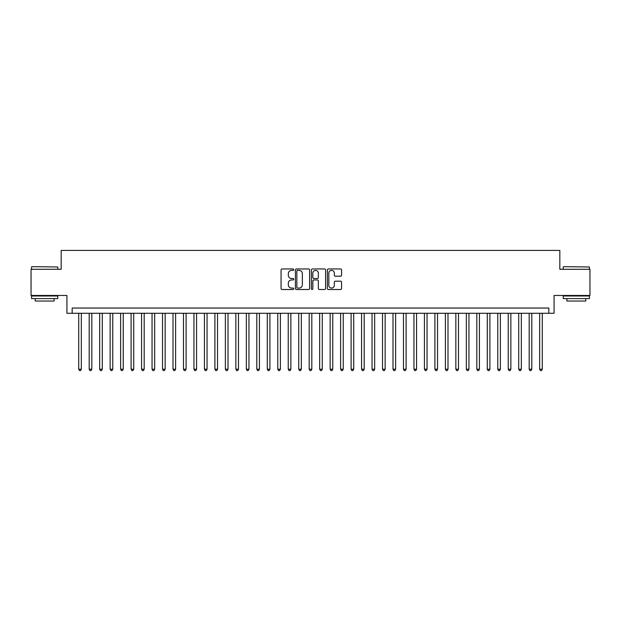 <?xml version="1.0" encoding="UTF-8"?>
<svg xmlns="http://www.w3.org/2000/svg" width="621" height="621" viewBox="0 0 621 621"><rect width="100%" height="100%" fill="white"/><g stroke="black" fill="none" stroke-linecap="round" stroke-linejoin="round"><path stroke-width="0.93" d="M293.741 269.669A0.722 0.722 0 0 0 293.019 268.947L282.097 268.947A1.025 1.025 0 0 0 281.065 269.972L281.065 288.486A1.025 1.025 0 0 0 282.097 289.51L293.019 289.51A0.722 0.722 0 0 0 293.741 288.788A0.722 0.722 0 0 0 293.019 288.074L291.606 288.074A3.291 3.291 0 0 1 288.315 284.783L288.315 283.238A3.291 3.291 0 0 1 291.606 279.947L293.019 279.947A0.722 0.722 0 0 0 293.741 279.233A0.722 0.722 0 0 0 293.019 278.511L291.606 278.511A3.291 3.291 0 0 1 288.315 275.219L288.315 273.675A3.291 3.291 0 0 1 291.606 270.383L293.019 270.383A0.722 0.722 0 0 0 293.741 269.669M340.549 276.198A1.025 1.025 0 0 0 341.581 275.165L341.581 269.972A1.025 1.025 0 0 0 340.549 268.947L328.416 268.947A1.025 1.025 0 0 0 327.391 269.972L327.391 288.486A1.025 1.025 0 0 0 328.416 289.51L340.549 289.51A1.025 1.025 0 0 0 341.581 288.486L341.581 282.213A1.025 1.025 0 0 0 340.549 281.181L335.356 281.181A1.025 1.025 0 0 0 334.331 282.213L334.331 285.318A2.748 2.748 0 0 1 331.583 288.074A2.748 2.748 0 0 1 328.827 285.318L328.827 273.139A2.748 2.748 0 0 1 331.583 270.383A2.748 2.748 0 0 1 334.331 273.139L334.331 275.165A1.025 1.025 0 0 0 335.356 276.198L340.549 276.198M548.832 313.279L554.072 313.279L554.072 295.464L589.95 295.464L589.95 269.273L559.832 269.273L559.832 250.418L61.168 250.418L61.168 269.273L31.05 269.273L31.05 295.464L66.928 295.464L66.928 313.279L548.832 313.279L548.832 308.039L72.168 308.039L72.168 313.279M309.6 269.972A1.025 1.025 0 0 0 308.575 268.947L296.434 268.947A1.025 1.025 0 0 0 295.41 269.972L295.41 288.486A1.025 1.025 0 0 0 296.434 289.51L308.575 289.51A1.025 1.025 0 0 0 309.6 288.486L309.6 269.972M312.425 268.947L324.566 268.947A1.025 1.025 0 0 1 325.59 269.972L325.59 288.486A1.025 1.025 0 0 1 324.566 289.51L319.373 289.51A1.025 1.025 0 0 1 318.34 288.486L318.34 280.979A1.025 1.025 0 0 0 317.315 279.947L313.869 279.947A1.025 1.025 0 0 0 312.837 280.979L312.837 288.788A0.722 0.722 0 0 1 312.122 289.51A0.722 0.722 0 0 1 311.4 288.788L311.4 269.972A1.025 1.025 0 0 1 312.425 268.947M297.568 270.383A0.722 0.722 0 0 0 296.846 271.105L296.846 287.352A0.722 0.722 0 0 0 297.568 288.074L299.058 288.074A3.291 3.291 0 0 0 302.349 284.783L302.349 273.675A3.291 3.291 0 0 0 299.058 270.383L297.568 270.383M318.34 273.186A2.748 2.748 0 0 0 315.592 270.438A2.748 2.748 0 0 0 312.837 273.186L312.837 277.478A1.025 1.025 0 0 0 313.869 278.511L317.315 278.511A1.025 1.025 0 0 0 318.34 277.478L318.34 273.186M78.72 313.279L78.72 369.216L81.335 369.216L81.335 313.279M81.335 369.216L80.551 370.582L79.504 370.582L78.72 369.216M31.888 266.657L57.761 266.976L31.888 266.657M44.665 298.608L31.57 298.608L31.57 295.992L57.761 295.992L57.761 298.608L44.665 298.608M54.097 298.608L54.097 301.022L35.242 301.022L35.242 298.608M563.55 266.657L589.43 266.976L563.55 266.657M576.335 298.608L563.239 298.608L563.239 295.992L589.43 295.992L589.43 298.608L576.335 298.608M585.758 298.608L585.758 301.022L566.903 301.022L566.903 298.608M89.191 313.279L89.191 369.216L91.815 369.216L91.815 313.279M91.815 369.216L91.023 370.582L89.975 370.582L89.191 369.216M99.671 313.279L99.671 369.216L102.286 369.216L102.286 313.279M102.286 369.216L101.502 370.582L100.455 370.582L99.671 369.216M110.142 313.279L110.142 369.216L112.766 369.216L112.766 313.279M112.766 369.216L111.974 370.582L110.934 370.582L110.142 369.216M120.621 313.279L120.621 369.216L123.237 369.216L123.237 313.279M123.237 369.216L122.453 370.582L121.406 370.582L120.621 369.216M131.093 313.279L131.093 369.216L133.717 369.216L133.717 313.279M133.717 369.216L132.933 370.582L131.885 370.582L131.093 369.216M141.572 313.279L141.572 369.216L144.188 369.216L144.188 313.279M144.188 369.216L143.404 370.582L142.356 370.582L141.572 369.216M152.052 313.279L152.052 369.216L154.668 369.216L154.668 313.279M154.668 369.216L153.884 370.582L152.836 370.582L152.052 369.216M162.523 313.279L162.523 369.216L165.147 369.216L165.147 313.279M165.147 369.216L164.355 370.582L163.307 370.582L162.523 369.216M173.003 313.279L173.003 369.216L175.619 369.216L175.619 313.279M175.619 369.216L174.835 370.582L173.787 370.582L173.003 369.216M183.474 313.279L183.474 369.216L186.098 369.216L186.098 313.279M186.098 369.216L185.314 370.582L184.266 370.582L183.474 369.216M193.954 313.279L193.954 369.216L196.57 369.216L196.57 313.279M196.57 369.216L195.786 370.582L194.738 370.582L193.954 369.216M204.433 313.279L204.433 369.216L207.049 369.216L207.049 313.279M207.049 369.216L206.265 370.582L205.217 370.582L204.433 369.216M214.905 313.279L214.905 369.216L217.521 369.216L217.521 313.279M217.521 369.216L216.737 370.582L215.689 370.582L214.905 369.216M225.384 313.279L225.384 369.216L228 369.216L228 313.279M228 369.216L227.216 370.582L226.168 370.582L225.384 369.216M235.856 313.279L235.856 369.216L238.48 369.216L238.48 313.279M238.48 369.216L237.688 370.582L236.64 370.582L235.856 369.216M246.335 313.279L246.335 369.216L248.951 369.216L248.951 313.279M248.951 369.216L248.167 370.582L247.119 370.582L246.335 369.216M256.807 313.279L256.807 369.216L259.431 369.216L259.431 313.279M259.431 369.216L258.647 370.582L257.599 370.582L256.807 369.216M267.286 313.279L267.286 369.216L269.902 369.216L269.902 313.279M269.902 369.216L269.118 370.582L268.07 370.582L267.286 369.216M277.766 313.279L277.766 369.216L280.382 369.216L280.382 313.279M280.382 369.216L279.597 370.582L278.55 370.582L277.766 369.216M288.237 313.279L288.237 369.216L290.861 369.216L290.861 313.279M290.861 369.216L290.069 370.582L289.021 370.582L288.237 369.216M298.717 313.279L298.717 369.216L301.332 369.216L301.332 313.279M301.332 369.216L300.548 370.582L299.501 370.582L298.717 369.216M309.188 313.279L309.188 369.216L311.812 369.216L311.812 313.279M311.812 369.216L311.02 370.582L309.98 370.582L309.188 369.216M319.668 313.279L319.668 369.216L322.283 369.216L322.283 313.279M322.283 369.216L321.499 370.582L320.452 370.582L319.668 369.216M330.139 313.279L330.139 369.216L332.763 369.216L332.763 313.279M332.763 369.216L331.979 370.582L330.931 370.582L330.139 369.216M340.618 313.279L340.618 369.216L343.234 369.216L343.234 313.279M343.234 369.216L342.45 370.582L341.403 370.582L340.618 369.216M351.098 313.279L351.098 369.216L353.714 369.216L353.714 313.279M353.714 369.216L352.93 370.582L351.882 370.582L351.098 369.216M361.569 313.279L361.569 369.216L364.193 369.216L364.193 313.279M364.193 369.216L363.401 370.582L362.353 370.582L361.569 369.216M372.049 313.279L372.049 369.216L374.665 369.216L374.665 313.279M374.665 369.216L373.881 370.582L372.833 370.582L372.049 369.216M382.52 313.279L382.52 369.216L385.144 369.216L385.144 313.279M385.144 369.216L384.36 370.582L383.312 370.582L382.52 369.216M393 313.279L393 369.216L395.616 369.216L395.616 313.279M395.616 369.216L394.832 370.582L393.784 370.582L393 369.216M403.479 313.279L403.479 369.216L406.095 369.216L406.095 313.279M406.095 369.216L405.311 370.582L404.263 370.582L403.479 369.216M413.951 313.279L413.951 369.216L416.567 369.216L416.567 313.279M416.567 369.216L415.783 370.582L414.735 370.582L413.951 369.216M424.43 313.279L424.43 369.216L427.046 369.216L427.046 313.279M427.046 369.216L426.262 370.582L425.214 370.582L424.43 369.216M434.902 313.279L434.902 369.216L437.526 369.216L437.526 313.279M437.526 369.216L436.734 370.582L435.686 370.582L434.902 369.216M445.381 313.279L445.381 369.216L447.997 369.216L447.997 313.279M447.997 369.216L447.213 370.582L446.165 370.582L445.381 369.216M455.853 313.279L455.853 369.216L458.477 369.216L458.477 313.279M458.477 369.216L457.693 370.582L456.645 370.582L455.853 369.216M466.332 313.279L466.332 369.216L468.948 369.216L468.948 313.279M468.948 369.216L468.164 370.582L467.116 370.582L466.332 369.216M476.812 313.279L476.812 369.216L479.428 369.216L479.428 313.279M479.428 369.216L478.644 370.582L477.596 370.582L476.812 369.216M487.283 313.279L487.283 369.216L489.907 369.216L489.907 313.279M489.907 369.216L489.115 370.582L488.067 370.582L487.283 369.216M497.763 313.279L497.763 369.216L500.379 369.216L500.379 313.279M500.379 369.216L499.595 370.582L498.547 370.582L497.763 369.216M508.234 313.279L508.234 369.216L510.858 369.216L510.858 313.279M510.858 369.216L510.066 370.582L509.026 370.582L508.234 369.216M518.714 313.279L518.714 369.216L521.33 369.216L521.33 313.279M521.33 369.216L520.545 370.582L519.498 370.582L518.714 369.216M529.185 313.279L529.185 369.216L531.809 369.216L531.809 313.279M531.809 369.216L531.025 370.582L529.977 370.582L529.185 369.216M539.665 313.279L539.665 369.216L542.28 369.216L542.28 313.279M542.28 369.216L541.496 370.582L540.449 370.582L539.665 369.216M31.57 269.273L31.57 266.976M37.547 295.992L37.547 295.464M51.791 295.992L51.791 295.464M57.761 269.273L57.761 266.976M563.239 269.273L563.239 266.976M569.209 295.992L569.209 295.464M583.453 295.992L583.453 295.464M589.43 269.273L589.43 266.976"/></g></svg>

